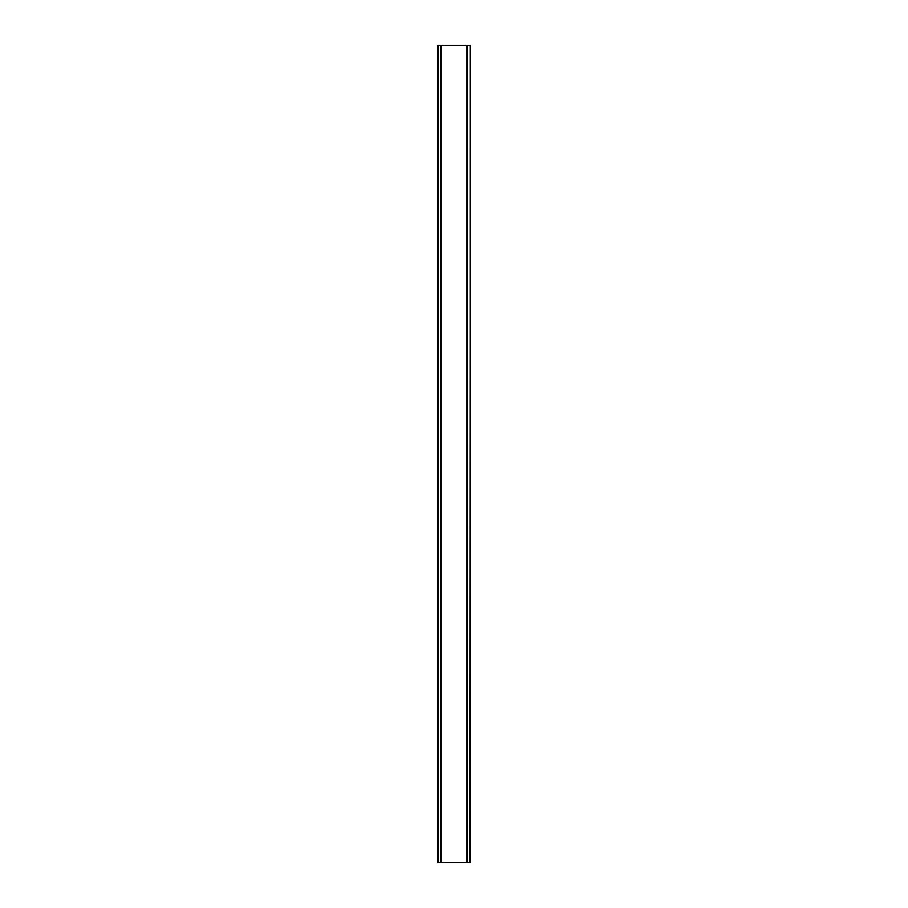 <?xml version="1.0" encoding="UTF-8"?>
<svg xmlns="http://www.w3.org/2000/svg" width="908" height="908" viewBox="0 0 908 908"><rect width="100%" height="100%" fill="white"/><g stroke="black" fill="none" stroke-linecap="round" stroke-linejoin="round"><path stroke-width="1.36" d="M469.833 45.4L437.656 45.4L437.656 862.6L470.344 862.6L470.344 45.4L469.833 862.6M470.174 45.4L470.151 862.6L470.174 45.4M437.826 862.6L437.826 45.4L437.849 862.6M440.823 45.4L440.823 862.6M441.072 45.4L441.072 862.6M441.265 45.4L441.265 862.6M466.735 45.4L466.735 862.6M466.928 45.4L466.928 862.6M467.177 45.4L467.177 862.6M438.167 45.4L438.167 862.6"/></g></svg>
